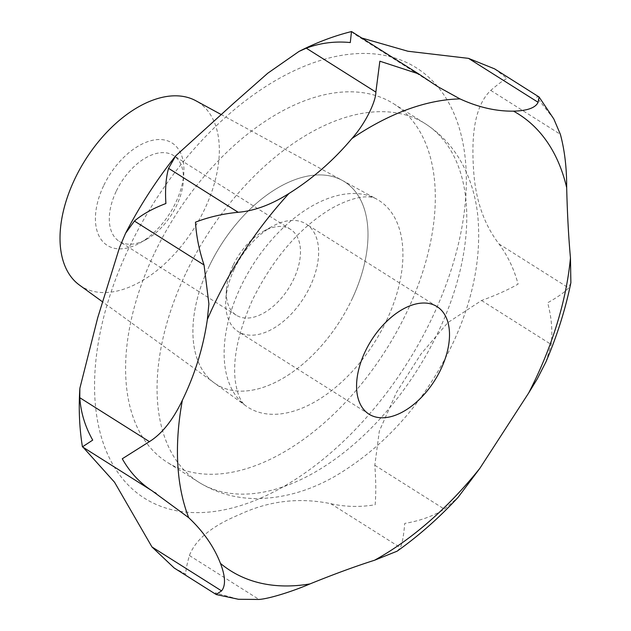 <?xml version="1.0" encoding="UTF-8"?>
<svg xmlns="http://www.w3.org/2000/svg" width="631" height="631" viewBox="0 0 631 631"><rect width="100%" height="100%" fill="white"/><g stroke="black" fill="none" stroke-linecap="round" stroke-linejoin="round"><path stroke-width="0.47" stroke-dasharray="3.15 2.37" d="M545.989 361.8L551.147 344.431C552.748 331.385 551.589 317.496 547.653 302.777C557.938 296.988 564.926 292.027 568.626 287.91L570.866 282.688M351.53 31.55L354.306 33.979L361.752 37.994M494.578 68.858L507.024 78.425C504.011 79.735 498.585 83.726 490.752 90.391C472.406 108.082 471.302 142.866 474.031 175.939C476.602 202.914 484.923 225.59 499.018 243.976C507.852 256.012 514.21 269.39 518.09 284.116C507.868 289.905 495.682 295.363 481.532 300.498L447.813 322.638L420.932 354.094L396.52 392.332L379.341 431.06L374.806 465.236C375.958 480.159 376.076 493.332 375.153 504.745C360.088 507.285 345.291 506.93 330.762 503.688C299.007 497.173 268.412 500.88 238.991 514.809C212.032 525.938 195.507 539.513 189.41 555.517C186.729 565.076 185.538 571.292 185.845 574.171L174.243 568.034M234.243 269.137A63.628 37.489 122.3 0 0 225.811 300.048A63.628 37.489 122.3 0 0 238.21 331.622A63.628 37.489 122.3 0 0 310.097 286.498A63.628 37.489 122.3 0 0 306.13 224.005A63.628 37.489 122.3 0 0 272.292 226.403A63.628 37.489 122.3 0 0 234.243 269.137M233.123 265.343A50.78 29.917 122.3 0 0 226.395 290.015A50.78 29.917 122.3 0 0 236.294 315.216A50.78 29.917 122.3 0 0 293.667 279.202A50.78 29.917 122.3 0 0 290.497 229.329A50.78 29.917 122.3 0 0 263.49 231.246A50.78 29.917 122.3 0 0 233.123 265.343M116.112 191.501A50.78 29.917 122.3 0 0 119.283 241.373A50.78 29.917 122.3 0 0 146.289 239.457A50.78 29.917 122.3 0 0 176.656 205.359A50.78 29.917 122.3 0 0 183.376 180.687A50.78 29.917 122.3 0 0 173.486 155.486A50.78 29.917 122.3 0 0 116.112 191.501M103.547 185.924A60.6 35.707 122.3 0 0 100.353 238.352A60.6 35.707 122.3 0 0 139.561 243.156A60.6 35.707 122.3 0 0 175.797 202.464A60.6 35.707 122.3 0 0 183.818 173.02A60.6 35.707 122.3 0 0 154.461 139.932A60.6 35.707 122.3 0 0 103.547 185.924M154.051 254.112A212.032 124.93 122.3 0 0 167.286 462.349A212.032 124.93 122.3 0 0 406.853 311.974A212.032 124.93 122.3 0 0 393.618 103.736A212.032 124.93 122.3 0 0 154.051 254.112M208.995 266.684A119.874 70.625 -57.7 0 1 342.097 180.308A119.874 70.625 -57.7 0 1 351.909 299.394A119.874 70.625 122.3 0 0 342.097 180.3A119.874 70.625 122.3 0 0 208.987 266.684A119.874 70.625 122.3 0 0 214.24 382.899A119.874 70.625 122.3 0 0 351.909 299.394A119.874 70.625 -57.7 0 1 214.24 382.899A119.874 70.625 -57.7 0 1 208.995 266.684M79.427 285.054A109.076 64.267 122.3 0 0 204.696 209.074A109.076 64.267 122.3 0 0 195.768 100.708M553.829 118.991L536.595 97.079L538.882 96.819M83.134 447.292L152.047 490.784M216.133 594.481L215.408 592.824L238.479 599.284M397.285 551.06L400.37 547.613C402.357 542.952 403.808 534.875 404.716 523.407C419.796 520.922 433.032 516.174 444.413 509.162L457.988 497.473M432.172 317.764A254.506 149.957 122.3 0 0 387.75 56.056A254.506 149.957 122.3 0 0 128.732 248.314A254.506 149.957 122.3 0 0 173.154 510.029A254.506 149.957 122.3 0 0 432.172 317.764M185.522 273.972A212.032 124.93 122.3 0 0 198.757 482.21A212.032 124.93 122.3 0 0 438.316 331.827A212.032 124.93 122.3 0 0 425.081 123.597A212.032 124.93 122.3 0 0 185.522 273.972M386.495 320.611A122.406 72.123 122.3 0 0 376.478 199.002A122.406 72.123 122.3 0 0 240.553 287.215A122.406 72.123 122.3 0 0 245.909 405.883A122.406 72.123 122.3 0 0 386.495 320.611M490.752 90.391L560.367 134.324M499.018 243.976L568.626 287.91M351.483 31.582L421.09 75.515M189.41 555.517L259.018 599.45M330.762 503.688L400.37 547.613M374.806 465.236L444.413 509.162M481.532 300.498L551.147 344.431M298.999 51.434L299.599 51.127M369.08 414.212L238.21 331.622M226.395 290.015L225.811 300.048M236.294 315.216L119.283 241.373M146.289 239.457L139.561 243.156M393.618 103.736L425.081 123.597C441.984 134.482 454.975 149.066 464.061 167.349C471.42 182.304 476.003 198.536 477.817 216.054C481.579 257.661 473.013 300.601 452.127 344.873C423.914 402.988 384.871 446.795 335.006 476.287C308.827 491.226 282.167 498.648 255.027 498.569C234.614 498.23 215.857 492.779 198.757 482.21L167.286 462.349M220.929 114.4L376.478 199.002C373.623 197.022 360.198 192.281 330.486 209.019C299.165 228.193 273.262 258.268 252.794 299.252C238.684 330.723 232.8 357.525 235.142 379.681C236.988 393.468 240.577 402.207 245.909 405.883L102.719 301.965M183.376 180.687L183.818 173.02M290.497 229.329L173.486 155.486M263.49 231.246L272.292 226.403M436.991 306.595L306.13 224.005M437.677 86.597L354.306 33.979M154.721 492.44L82.622 446.937M79.829 388.87L79.869 388.239"/><path stroke-width="0.95" d="M216.37 594.583L238.479 599.284L259.018 599.45C269.618 598.716 293.368 591.089 309.987 583.912C333.862 574.226 355.395 566.33 374.585 560.225L397.088 551.202C418.527 535.971 438.829 518.067 457.988 497.473L479.883 468.297L528.66 393.01L537.186 379.05L545.989 361.8C557.22 335.424 565.51 309.056 570.874 282.688L570.456 257.898C568.586 237.28 567.324 213.885 566.677 187.707C566.748 167.949 564.642 150.154 560.367 134.324L553.829 118.991L539.087 97.008L538.117 102.301C535.498 107.846 527.295 110.796 513.5 111.151C496.132 111.387 478.298 107.302 460.015 98.909L437.677 86.589L418.582 73.859L379.854 61.207L375.863 92.094C375.942 101.236 365.672 123.29 351.909 138.552C333.562 160.384 312.59 178.691 288.99 193.48C271.369 204.641 254.435 210.912 238.195 212.284C222.964 213.767 208.727 217.064 195.468 222.175C196.328 236.191 199.191 250.46 204.05 264.988L208.9 303.913L207.354 319.475C203.3 347.373 194.979 374.286 182.383 400.212C172.918 420.065 161.922 433.876 149.397 441.645L122.28 458.769C129.812 472.169 139.735 482.841 152.047 490.784L188.701 517.68C203.434 531.554 214.027 546.801 220.479 563.428C225.448 576.45 225.811 585.6 221.576 590.884L216.133 594.481L174.243 568.034L151.968 546.951L114.542 482.234L83.134 447.292M365.104 351.727A63.628 37.489 -57.7 0 1 436.991 306.595A63.628 37.489 -57.7 0 1 440.966 369.088A63.628 37.489 -57.7 0 1 369.08 414.212A63.628 37.489 -57.7 0 1 365.104 351.727M152.047 490.784L82.44 446.858L92.718 440.107C85.13 426.737 80.823 412.611 79.79 397.711L79.869 388.239L97.663 317.914L119.527 247.502L125.585 233.249L134.435 221.055C142.117 214.445 152.607 208.601 165.906 203.513C165.006 189.466 165.898 177.745 168.58 168.351L175.686 155.873L233.691 103.255L267.781 73.204L298.999 51.434L306.256 48.169C320.335 42.932 335.006 41.054 350.292 42.553L351.483 31.582M418.582 73.859L351.53 31.55C333.878 35.943 316.368 42.577 298.999 51.434M361.752 37.994L407.934 51.245L468.51 58.367L494.578 68.858L539.087 97.008M220.929 114.4L195.768 100.708A109.076 64.267 122.3 0 0 74.647 179.314A109.076 64.267 122.3 0 0 79.427 285.054L102.719 301.965M528.66 393.01A269.934 159.044 122.3 0 0 535.459 379.255A269.934 159.044 122.3 0 0 570.456 257.898M566.677 187.707A269.934 159.044 122.3 0 0 513.5 111.151M460.015 98.909A269.934 159.044 122.3 0 0 351.909 138.552M288.99 193.48A269.934 159.044 122.3 0 0 213.625 305.593A269.934 159.044 122.3 0 0 207.354 319.475M79.79 397.711L149.397 441.645M468.51 58.367L538.117 102.301M306.256 48.169L375.863 92.094M168.58 168.351L238.195 212.284M134.435 221.055L204.05 264.988M151.968 546.951L221.576 590.884M182.383 400.212A269.934 159.044 122.3 0 0 188.701 517.68M220.479 563.428A269.934 159.044 122.3 0 0 309.987 583.912M374.585 560.225A269.934 159.044 122.3 0 0 479.883 468.297M125.585 233.249C139.822 205.801 156.527 180.009 175.686 155.873M156.251 493.403L154.721 492.44M82.432 446.851C79.396 428.133 78.544 408.596 79.869 388.239"/></g></svg>

